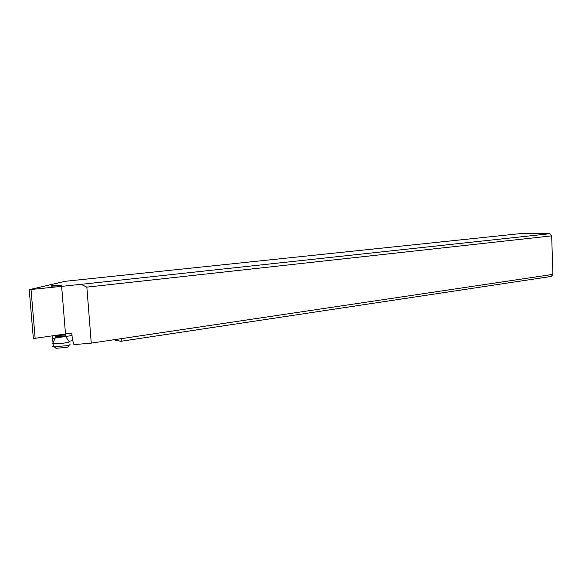 <?xml version="1.0" encoding="UTF-8"?>
<svg xmlns="http://www.w3.org/2000/svg" width="582" height="582" viewBox="0 0 582 582"><rect width="100%" height="100%" fill="white"/><g stroke="black" fill="none" stroke-linecap="round" stroke-linejoin="round"><path stroke-width="0.87" d="M81.094 284.336L549.888 233.717L520.061 233.644L65.009 281.324L29.224 289.705L81.094 284.336L86.849 287.144L551.671 235.87L552.9 274.384L551.256 276.435L120.91 341.299L122.024 338.549L552.9 274.384M54.548 285.391L61.256 285.093C62.252 285.26 61.306 285.515 58.418 285.849L51.682 286.155C50.685 285.988 51.638 285.733 54.548 285.391M122.024 338.549L91.258 343.133L73.914 344.624L72.328 339.299L71.877 333.697L70.96 333.188L33.349 338.549M55.159 338.142L52.453 338.557L52.242 335.981M52.453 338.557L52.998 342.572M72.735 340.659L69.476 341.176M91.258 343.133L86.849 287.144M549.888 233.717L551.671 235.87M113.723 339.786L120.91 341.299M72.023 335.516L65.686 336.505M65.213 334.752L65.249 335.225C66.064 335.421 65.708 335.69 64.173 336.047L55.908 336.592L55.828 335.61L64.093 335.065L65.824 333.901M53.151 342.507L53.086 343.496C56.92 343.911 61.641 343.591 67.265 342.543C69.884 341.918 70.487 341.43 69.091 341.074M69.876 344.318C70.48 344.69 69.695 345.133 67.519 345.65L54.199 346.727L52.642 346.326L53.26 345.65M69.149 345.191L68.138 346.399C68.603 346.69 67.992 347.039 66.297 347.447L55.952 348.283L55.072 347.505M61.605 286.068L65.49 333.952M35.167 338.608L31.042 289.618M56.01 336.607L55.596 337.189L55.865 336.076M52.736 343.402L55.596 337.189C57.734 337.495 60.652 337.32 64.34 336.672C66.072 336.265 66.355 335.967 65.206 335.778L65.206 335.778M33.356 338.688L29.224 289.705M53.086 343.496L53.34 346.603M55.952 348.283L54.199 346.727M65.562 336.323L68.661 341.001"/></g></svg>
